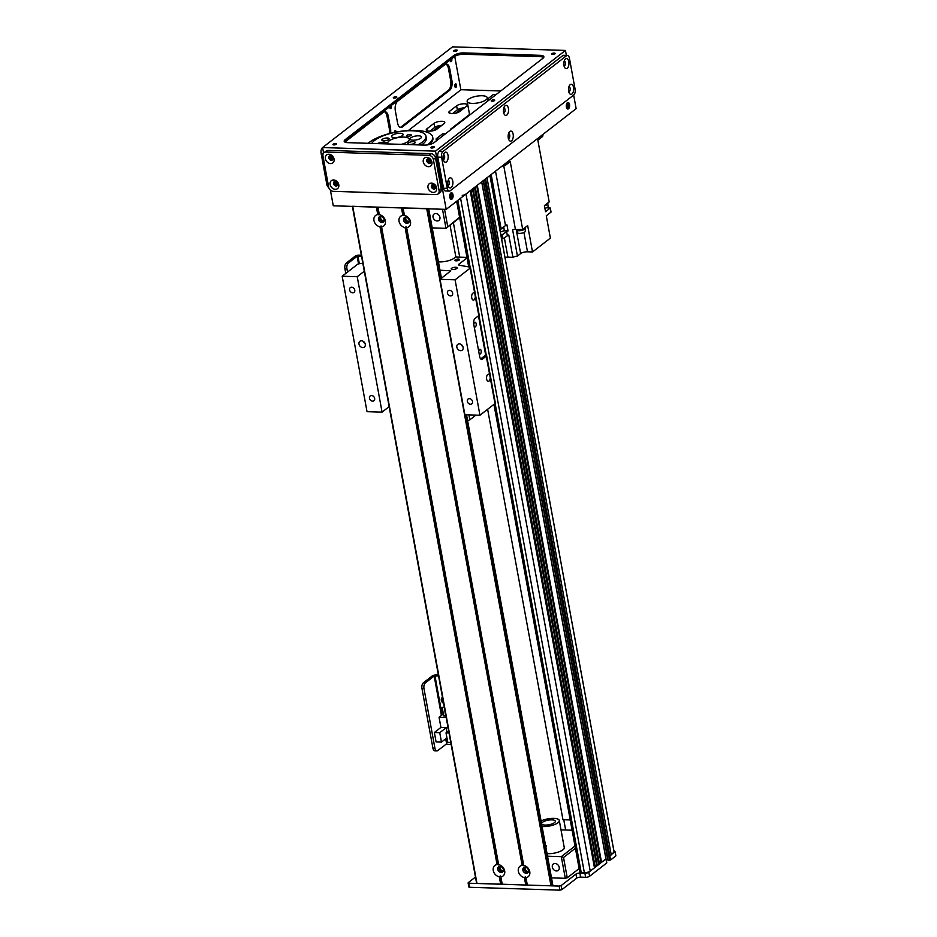 <?xml version="1.0" encoding="UTF-8"?>
<svg xmlns="http://www.w3.org/2000/svg" width="937" height="937" viewBox="0 0 937 937"><rect width="100%" height="100%" fill="white"/><g stroke="black" fill="none" stroke-linecap="round" stroke-linejoin="round"><path stroke-width="1.41" d="M563.769 819.734L565.655 829.995M453.367 222.596L459.716 257.171M487.627 409.27L562.961 819.711L570.2 819.945M594.445 867.685L470.21 190.761L465.97 194.041A4.38 1.464 169.6 0 1 462.257 195.411M597.302 865.647L473.033 188.571L474.45 187.482L598.708 864.558L597.302 865.647L596.717 865.8L472.506 188.981M601.542 862.368L477.273 185.292L481.688 181.872L605.946 858.948L601.542 862.368L600.957 862.52L476.734 185.702M609.6 860.248L608.09 860.201L607.352 856.137L608.851 856.184L609.6 860.248L610.584 859.99L485.565 178.862L486.994 177.749L611.24 854.849L609.835 855.938L607.129 856.055L483.246 180.665M605.899 858.679L606.649 862.743M600.957 862.52L599.212 862.462L475.223 186.873M599.212 862.462A3.139 1.054 -10.4 0 0 598.345 862.204M596.717 865.8L594.972 865.741L470.983 190.164M594.972 865.741A3.139 1.054 -10.4 0 0 594.117 865.483M594.48 867.838L590.24 871.117A4.38 1.464 169.6 0 1 584.348 872.64L581.221 872.546A2.916 0.984 169.6 0 1 579.757 871.972L493.94 404.386M614.04 851.803L614.063 851.92A204.559 68.495 169.6 0 1 611.264 854.825M606.989 855.27L605.384 855.223L606.989 855.27M459.587 217.243L446 228.312L459.68 217.712M442.498 209.256L446 228.312L432.203 227.878M409.27 220.98A2.366 1.874 52.2 0 1 406.143 217.454A2.366 1.874 52.2 0 1 406.4 217.29M384.17 220.183A2.366 1.874 52.2 0 1 381.043 216.658A2.366 1.874 52.2 0 1 381.312 216.494M447.71 226.449L444.56 209.314M439.933 217.349A4.017 3.174 52.2 0 1 438.938 220.418A4.017 3.174 52.2 0 1 433.972 219.188A4.017 3.174 52.2 0 1 434.018 214.069A4.017 3.174 52.2 0 1 437.52 214.023A4.017 3.174 52.2 0 1 439.933 217.349M572.085 830.205L561.005 829.854M547.524 856.195L561.31 856.641L563.524 857.484L575.4 848.278M574.99 846.041L561.31 856.641L565.292 878.309L567.248 877.793L563.524 857.484M546.353 845.455A18.26 6.114 169.6 0 1 545.896 847.341M503.474 870.18A2.366 1.874 52.2 0 1 500.346 866.655A2.366 1.874 52.2 0 1 500.604 866.491M528.562 870.977A2.366 1.874 52.2 0 1 525.434 867.451A2.366 1.874 52.2 0 1 525.704 867.287M552.326 867.123A4.017 3.174 52.2 0 1 553.31 864.055A4.017 3.174 52.2 0 1 558.288 865.284A4.017 3.174 52.2 0 1 558.241 870.414A4.017 3.174 52.2 0 1 554.739 870.461A4.017 3.174 52.2 0 1 552.326 867.123M565.292 878.309L551.506 877.864M579.136 868.587L567.248 877.793M475.469 877.067L468.277 882.631L468.828 883.216L559.166 886.086L561.134 885.582L575.962 874.092A2.916 0.984 169.6 0 1 579.886 873.073L584.899 873.225A2.916 0.984 -10.4 0 0 588.823 872.218L606.04 858.796L481.794 181.79M606.04 858.784L606.789 862.86M483.363 180.572L607.352 856.137L483.176 180.712M610.584 859.99L615.878 855.891L615.129 851.827L608.851 856.184L484.675 179.553M615.129 851.827L613.817 850.421M606.696 863L589.572 876.282A2.916 0.984 169.6 0 1 585.648 877.29L580.624 877.137A2.916 0.984 -10.4 0 0 576.712 878.145L561.872 889.646L559.916 890.15L469.578 887.28L468.84 886.999L468.102 882.935M607.211 856.125L608.09 860.201M607.738 859.334L606.134 859.288M524.392 877.582A6.653 5.259 52.2 0 1 518.348 871.328A6.653 5.259 52.2 0 1 522.155 865.378L523.724 865.437A6.653 5.259 52.2 0 1 529.768 871.691A6.653 5.259 52.2 0 1 525.962 877.641L525.423 876.716L524.392 877.582L525.762 885.032L476.617 883.333L352.499 206.398M528.503 870.344A3.291 2.6 -127.8 0 0 526.535 867.615A3.291 2.6 -127.8 0 0 523.666 867.65A3.291 2.6 -127.8 0 0 523.631 871.843A3.291 2.6 -127.8 0 0 527.695 872.851A3.291 2.6 -127.8 0 0 528.503 870.344M524.357 867.299A3.291 2.6 -127.8 0 0 524.825 870.918A3.291 2.6 -127.8 0 0 528.21 872.277M405.1 227.597A6.653 5.259 52.2 0 1 399.057 221.331A6.653 5.259 52.2 0 1 402.863 215.393L404.433 215.44A6.653 5.259 52.2 0 1 410.476 221.694A6.653 5.259 52.2 0 1 406.67 227.644L406.119 226.731L405.1 227.597L522.155 865.378M409.211 220.347A3.291 2.6 -127.8 0 0 407.244 217.618A3.291 2.6 -127.8 0 0 404.374 217.665A3.291 2.6 -127.8 0 0 404.339 221.846A3.291 2.6 -127.8 0 0 408.403 222.854A3.291 2.6 -127.8 0 0 409.211 220.347M405.065 217.302A3.291 2.6 -127.8 0 0 405.534 220.921A3.291 2.6 -127.8 0 0 408.919 222.28M380.012 226.801A6.653 5.259 52.2 0 1 373.957 220.535A6.653 5.259 52.2 0 1 377.763 214.596L379.333 214.643A6.653 5.259 52.2 0 1 385.376 220.898A6.653 5.259 52.2 0 1 381.57 226.848L381.031 225.934L380.012 226.801L497.067 864.582L498.625 864.64A6.653 5.259 52.2 0 1 504.68 870.895A6.653 5.259 52.2 0 1 500.873 876.845L500.323 875.919L499.304 876.786A6.653 5.259 52.2 0 1 493.26 870.532A6.653 5.259 52.2 0 1 497.067 864.582M384.123 219.551A3.291 2.6 -127.8 0 0 382.144 216.822A3.291 2.6 -127.8 0 0 379.286 216.869A3.291 2.6 -127.8 0 0 379.239 221.05A3.291 2.6 -127.8 0 0 383.303 222.057A3.291 2.6 -127.8 0 0 384.123 219.551M379.965 216.506A3.291 2.6 -127.8 0 0 380.445 220.125A3.291 2.6 -127.8 0 0 383.819 221.483M503.415 869.548A3.291 2.6 -127.8 0 0 501.447 866.819A3.291 2.6 -127.8 0 0 498.578 866.854A3.291 2.6 -127.8 0 0 498.531 871.047A3.291 2.6 -127.8 0 0 502.607 872.054A3.291 2.6 -127.8 0 0 503.415 869.548M499.269 866.502A3.291 2.6 -127.8 0 0 499.737 870.122A3.291 2.6 -127.8 0 0 503.122 871.469M377.763 207.147L401.821 207.909M402.687 207.991L404.116 215.756M406.119 226.731L523.408 865.753M402.863 207.944L427.729 208.494M352.359 206.257L376.733 207.112L378.115 214.643M379.017 214.96L377.588 207.194M501.81 883.978L500.323 875.919M552.654 884.762L551.015 885.828L525.762 885.032M525.423 876.716L526.899 884.774M498.308 864.956L381.031 225.934M438.434 261.821A10.963 3.666 -10.4 0 0 454.48 257.921A10.963 3.666 -10.4 0 0 455.651 255.813L450.029 225.185M551.858 819.875A6.946 2.319 169.6 0 1 555.336 821.222A6.946 2.319 169.6 0 1 548.93 824.759A6.946 2.319 169.6 0 1 541.68 823.728A6.946 2.319 169.6 0 1 544.877 821.058A6.946 2.319 169.6 0 1 551.858 819.875M541.059 820.976A10.963 3.666 169.6 0 1 552.455 818.364A10.963 3.666 169.6 0 1 559.284 820.496L564.261 847.575A10.963 3.666 169.6 0 1 559.213 851.78A10.963 3.666 169.6 0 1 548.18 853.654A10.963 3.666 169.6 0 1 547.044 853.584M559.284 820.496A10.963 3.666 169.6 0 1 554.247 824.701A10.963 3.666 169.6 0 1 543.214 826.575A10.963 3.666 169.6 0 1 542.078 826.504M450.498 129.915L451.212 129.353M469.542 114.49L450.392 129.329M501.213 166.739A6.571 2.202 -10.4 0 0 506.027 164.83L505.734 163.225M546.821 203.751L547.466 203.259A4.31 1.441 169.6 0 1 547.185 203.505A4.31 1.441 169.6 0 1 546.821 203.751L544.409 205.625L545.533 211.715L550.312 208.014L551.05 212.078L546.283 215.779L550.382 238.115L532.509 251.971L527.496 251.807L523.947 232.481M542.699 134.588L542.874 135.549A6.571 2.202 -10.4 0 1 542.054 136.919L537.85 140.175L549.187 201.923L547.466 203.259M500.815 234.683L502.209 234.718L502.946 238.783A555.219 185.913 -10.4 0 0 507.374 235.761A7.016 2.354 169.6 0 1 508.791 234.976L512.902 257.324A7.016 2.354 169.6 0 1 517.447 256.047L512.598 229.647A7.016 2.354 169.6 0 1 515.42 229.424A555.219 185.913 -10.4 0 0 522.682 229.424L510.232 161.586L506.027 164.83M522.682 229.424L527.66 225.559L532.509 251.971M544.42 205.66A4.31 1.441 -10.4 0 0 547.36 204.453A4.31 1.441 -10.4 0 0 547.899 203.563L547.794 203.001M491.152 174.528L501.084 228.628A555.219 185.913 -10.4 0 0 505.512 225.606A7.016 2.354 169.6 0 1 506.929 224.821L508.053 230.924L503.567 230.771M501.084 228.628L499.69 228.581M499.819 229.307A4.31 1.441 -10.4 0 0 503.919 227.082L503.86 226.742M500.311 231.943A4.088 1.37 -10.4 0 0 504.211 229.834L503.79 227.574M502.946 238.783L501.553 238.736M508.053 230.924A7.016 2.354 -10.4 0 0 506.636 231.697A555.219 185.913 169.6 0 1 502.209 234.718M516.193 229.424L520.632 253.587A5.118 1.71 169.6 0 1 527.496 251.807M520.632 253.587L517.447 256.047M512.902 257.324L507.901 257.171L504.352 237.834M504.984 257.429A5.118 1.71 169.6 0 1 507.901 257.171M546.576 207.768A555.219 185.913 169.6 0 1 550.312 208.014M516.767 229.424A4.38 1.464 -10.4 0 0 521.85 229.424M523.303 228.944A4.38 1.464 -10.4 0 0 525.001 227.621L525.118 228.347A4.31 1.441 -10.4 0 1 521.136 230.537A4.31 1.441 -10.4 0 1 516.638 229.905L516.545 229.424M516.931 230.303L517.353 232.575A4.088 1.37 -10.4 0 0 521.616 233.184A4.088 1.37 -10.4 0 0 525.399 231.088L524.978 228.827M544.901 208.295A4.088 1.37 -10.4 0 0 548.18 206.304L547.77 204.043M468.418 99.299A10.225 3.42 169.6 0 1 479.463 95.82A10.225 3.42 169.6 0 1 487.263 97.729A10.225 3.42 169.6 0 1 477.823 102.941A10.225 3.42 169.6 0 1 467.141 101.419A10.225 3.42 169.6 0 1 468.418 99.299M496.411 94.332L493.354 94.52L487.509 99.053M487.638 99.744L489.348 99.802M445.567 133.733L442.498 133.921L436.15 138.852L436.665 140.491L436.056 139.004M436.419 139.144L438.493 139.203M436.197 139.109L436.302 140.351M456.752 268.474A3.022 1.007 169.6 0 1 453.496 269.493A3.022 1.007 169.6 0 1 451.189 268.931A3.022 1.007 169.6 0 1 453.976 267.396A3.022 1.007 169.6 0 1 457.127 267.841A3.022 1.007 169.6 0 1 456.752 268.474M475.317 296.467A3.596 1.839 -88.2 0 1 474.087 299.828A3.596 1.839 -88.2 0 1 473.361 300.086A3.596 1.839 -88.2 0 1 471.639 296.443A3.596 1.839 -88.2 0 1 473.595 292.906A3.596 1.839 -88.2 0 1 474.872 294.031L478.819 315.558L475.094 318.451A4.38 2.249 91.8 0 0 473.712 324.155L479.685 356.657A4.38 2.249 91.8 0 0 481.665 359.398A4.38 2.249 91.8 0 0 482.543 359.082L480.798 359.023M480.681 358.906L485.788 355.064A2.916 0.984 169.6 0 1 486.643 355.58A2.916 0.984 169.6 0 1 486.28 356.189L482.543 359.082M478.467 315.839L485.659 355.041M474.087 326.193A2.366 1.206 91.8 0 0 474.954 326.978A2.366 1.206 91.8 0 0 475.434 326.802A2.366 1.206 91.8 0 0 476.23 324.179A2.366 1.206 91.8 0 0 475.106 322.246A2.366 1.206 91.8 0 0 473.817 324.706M479.053 353.272A2.366 1.206 91.8 0 0 479.92 354.057A2.366 1.206 91.8 0 0 480.4 353.893A2.366 1.206 91.8 0 0 481.208 351.258A2.366 1.206 91.8 0 0 480.072 349.325A2.366 1.206 91.8 0 0 478.784 351.785M478.819 315.558A2.916 0.984 -10.4 0 0 479.182 314.949L470.491 267.56A2.916 0.984 -10.4 0 0 469.624 267.045L459.47 265.265A2.916 0.984 169.6 0 1 458.603 264.761A2.916 0.984 169.6 0 1 458.978 264.152L467.048 257.898M486.643 355.58L495.345 402.969A2.916 0.984 169.6 0 1 494.982 403.578L479.943 415.232L455.089 279.812L470.128 268.169A2.916 0.984 -10.4 0 0 470.491 267.56M490.227 377.716A3.596 1.839 -88.2 0 1 488.997 381.078A3.596 1.839 -88.2 0 1 488.282 381.336A3.596 1.839 -88.2 0 1 486.549 377.693A3.596 1.839 -88.2 0 1 488.505 374.156A3.596 1.839 -88.2 0 1 489.782 375.28L494.982 403.578M362.842 263.402L360.429 263.578A2.916 0.984 -10.4 0 0 357.196 264.574L342.169 276.228L357.22 276.708L364.282 271.238M439.98 270.219L450.814 270.828L440.039 279.331L455.089 279.812M466.954 257.406L455.323 257.031M459.259 260.006A2.366 0.796 169.6 0 1 456.706 260.814A2.366 0.796 169.6 0 1 454.89 260.369A2.366 0.796 169.6 0 1 457.08 259.162A2.366 0.796 169.6 0 1 459.552 259.514A2.366 0.796 169.6 0 1 459.259 260.006M440.039 279.331L464.881 414.751L479.943 415.232M456.846 347.182A3.654 2.893 52.2 0 1 457.748 344.394A3.654 2.893 52.2 0 1 462.269 345.507A3.654 2.893 52.2 0 1 462.222 350.169A3.654 2.893 52.2 0 1 459.048 350.215A3.654 2.893 52.2 0 1 456.846 347.182M447.453 293.035A3.022 2.389 52.2 0 1 448.202 290.728A3.022 2.389 52.2 0 1 451.939 291.653A3.022 2.389 52.2 0 1 451.892 295.506A3.022 2.389 52.2 0 1 449.268 295.542A3.022 2.389 52.2 0 1 447.453 293.035M467.34 401.364A3.022 2.389 52.2 0 1 468.078 399.057A3.022 2.389 52.2 0 1 471.815 399.982A3.022 2.389 52.2 0 1 471.779 403.835A3.022 2.389 52.2 0 1 469.144 403.87A3.022 2.389 52.2 0 1 467.34 401.364M389.136 406.658L382.073 412.116L367.023 411.648L342.169 276.228M349.583 289.931A3.022 2.389 52.2 0 1 350.333 287.624A3.022 2.389 52.2 0 1 354.069 288.549A3.022 2.389 52.2 0 1 354.034 292.391A3.022 2.389 52.2 0 1 351.398 292.426A3.022 2.389 52.2 0 1 349.583 289.931M369.471 398.26A3.022 2.389 52.2 0 1 370.209 395.953A3.022 2.389 52.2 0 1 373.957 396.878A3.022 2.389 52.2 0 1 373.91 400.731A3.022 2.389 52.2 0 1 371.286 400.767A3.022 2.389 52.2 0 1 369.471 398.26M461.273 344.558A3.654 2.893 -127.8 0 0 462.948 346.725M363.404 341.455A3.654 2.893 -127.8 0 0 365.079 343.61M358.988 344.078A3.654 2.893 52.2 0 1 359.878 341.291A3.654 2.893 52.2 0 1 364.411 342.403A3.654 2.893 52.2 0 1 364.364 347.065A3.654 2.893 52.2 0 1 361.178 347.1A3.654 2.893 52.2 0 1 358.988 344.078M357.22 276.708L382.073 412.116M468.898 414.88L469.812 419.846A41.638 13.95 169.6 0 1 467.586 420.654M475.937 415.103L469.812 419.846M344.921 268.743L346.936 268.802A4.38 2.249 -88.2 0 1 348.306 263.098L346.292 263.039A4.38 2.249 91.8 0 0 344.921 268.743L345.788 273.428M346.936 268.802L347.533 272.07M346.292 263.039L355.123 256.199A2.916 0.984 169.6 0 1 359.047 255.18L361.342 255.251M361.518 256.176L357.138 256.258L348.306 263.098M442.557 697.725A3.654 2.893 -127.8 0 0 443.178 701.099M443.588 703.347A3.654 2.893 52.2 0 1 442.217 697.491A3.654 2.893 52.2 0 1 442.475 697.315M441.655 692.853A1.792 1.417 52.2 0 1 441.421 691.565M421.966 688.531L423.981 688.59A4.38 2.249 -88.2 0 1 425.351 682.886L423.337 682.827A4.38 2.249 91.8 0 0 421.966 688.531L432.906 748.113A4.38 2.249 91.8 0 0 434.885 750.853L436.888 750.912A4.38 2.249 -88.2 0 1 434.909 748.171L432.906 748.113M423.981 688.59L434.909 748.171M423.337 682.827L432.168 675.987A2.916 0.984 169.6 0 1 436.092 674.968L438.387 675.038M446.808 743.65L437.778 750.596A4.38 2.249 -88.2 0 1 436.888 750.912M438.563 675.964L434.182 676.045L425.351 682.886M451.13 744.482L446.937 744.341L445.895 738.672M448.073 727.826L446.106 727.756L439.746 732.687L434.358 732.511L436.08 741.928L441.479 742.104L446.937 737.864M434.358 732.511L440.929 727.428L439.043 717.203L446.164 717.426M442.838 714.263L439.043 717.203M450.756 742.397L447.757 742.303L446.024 732.886L449.022 732.98M448.05 727.651L440.929 727.428M442.475 709.004L441.936 709.391L443.494 714.556M445.614 715.903L444.279 707.341L442.194 707.447L443.728 715.845L445.614 715.903L444.279 707.341M441.936 709.391L442.545 709.403M442.194 707.447L444.068 707.505M448.636 730.86L446.024 732.886M439.746 732.687L441.479 742.104M446.106 727.756L446.926 732.195M389.16 133.651A7.309 3.736 91.8 0 0 389.253 128.381L387.016 116.188A7.309 3.736 91.8 0 0 384.334 111.749M344.933 142.073L383.491 112.194A7.309 3.736 -88.2 0 1 384.966 111.667A7.309 3.736 -88.2 0 1 388.269 116.235L390.506 128.416A7.309 3.736 -88.2 0 1 390.495 133.312M395.332 110.753A7.309 3.736 -88.2 0 1 397.616 101.243L444.934 64.583A7.309 3.736 -88.2 0 1 446.41 64.044A7.309 3.736 -88.2 0 1 449.713 68.612L451.95 80.805A7.309 3.736 -88.2 0 1 449.655 90.303L402.336 126.975A7.309 3.736 -88.2 0 1 400.86 127.514A7.309 3.736 -88.2 0 1 397.569 122.946L395.332 110.753M400.24 127.385A7.309 3.736 91.8 0 0 401.083 126.94L448.401 90.268A7.309 3.736 91.8 0 0 450.697 80.758L448.46 68.577A7.309 3.736 91.8 0 0 445.778 64.126M451.646 58.703A1.792 0.914 -88.2 0 1 451.81 59.254A1.792 0.914 -88.2 0 1 450.884 61.725A1.792 0.914 -88.2 0 1 450.018 59.968M450.275 61.221A1.792 0.914 91.8 0 0 450.592 59.523M391.256 105.494A1.792 0.914 -88.2 0 1 391.42 106.045A1.792 0.914 -88.2 0 1 390.495 108.516A1.792 0.914 -88.2 0 1 389.64 106.759M389.886 108.013A1.792 0.914 91.8 0 0 390.214 106.314M394.36 132.422A1.792 0.914 -88.2 0 1 395.332 130.653A1.792 0.914 -88.2 0 1 396.14 131.777A1.792 0.914 -88.2 0 1 396.187 132.058M394.945 132.293A1.792 0.914 91.8 0 0 394.887 131.742A1.792 0.914 91.8 0 0 394.688 131.121M456.53 84.986A1.792 0.914 -88.2 0 1 455.605 87.446A1.792 0.914 -88.2 0 1 454.75 85.63A1.792 0.914 -88.2 0 1 455.722 83.861A1.792 0.914 -88.2 0 1 456.53 84.986M454.995 86.942A1.792 0.914 91.8 0 0 455.277 84.939A1.792 0.914 91.8 0 0 455.077 84.318M450.685 199.077A3.291 1.687 91.8 0 0 451.751 194.779A3.291 1.687 91.8 0 0 450.884 192.975M453.004 194.814A3.291 1.687 -88.2 0 1 451.306 199.335A3.291 1.687 -88.2 0 1 449.737 195.997A3.291 1.687 -88.2 0 1 451.517 192.764A3.291 1.687 -88.2 0 1 453.004 194.814M567.225 108.762A3.291 1.687 91.8 0 0 568.279 104.464A3.291 1.687 91.8 0 0 567.412 102.672M569.532 104.511A3.291 1.687 -88.2 0 1 567.845 109.02A3.291 1.687 -88.2 0 1 566.264 105.682A3.291 1.687 -88.2 0 1 568.056 102.449A3.291 1.687 -88.2 0 1 569.532 104.511M344.605 141.862A7.309 2.448 169.6 0 1 345.343 141.077L345.097 139.73A7.309 2.448 -10.4 0 0 344.184 141.241A7.309 2.448 -10.4 0 0 347.838 142.658L424.379 145.094A7.309 2.448 -10.4 0 0 434.182 142.553L542.945 58.27A7.309 2.448 -10.4 0 0 543.858 56.747A7.309 2.448 -10.4 0 0 540.204 55.33L540.45 56.688A7.309 2.448 169.6 0 1 543.694 57.485M454.117 56.794A7.309 2.448 169.6 0 1 463.92 54.252L463.663 52.905A7.309 2.448 -10.4 0 0 453.859 55.435L454.117 56.794L345.343 141.077M345.097 139.73L453.859 55.435M540.45 56.688L463.92 54.252M463.663 52.905L540.204 55.33M433.433 146.676A1.792 0.597 169.6 0 1 434.335 147.015A1.792 0.597 169.6 0 1 432.683 147.941A1.792 0.597 169.6 0 1 430.797 147.671A1.792 0.597 169.6 0 1 431.629 146.98A1.792 0.597 169.6 0 1 433.433 146.676M395.953 96.769A1.792 0.597 169.6 0 1 396.855 97.12A1.792 0.597 169.6 0 1 395.191 98.034A1.792 0.597 169.6 0 1 393.317 97.764A1.792 0.597 169.6 0 1 394.149 97.073A1.792 0.597 169.6 0 1 395.953 96.769M554.212 53.081A1.792 0.597 169.6 0 1 555.114 53.432A1.792 0.597 169.6 0 1 553.451 54.346A1.792 0.597 169.6 0 1 551.577 54.077A1.792 0.597 169.6 0 1 552.397 53.386A1.792 0.597 169.6 0 1 554.212 53.081M456.342 49.977A1.792 0.597 169.6 0 1 457.244 50.317A1.792 0.597 169.6 0 1 455.581 51.242A1.792 0.597 169.6 0 1 453.707 50.973A1.792 0.597 169.6 0 1 454.539 50.282A1.792 0.597 169.6 0 1 456.342 49.977M335.575 143.56A1.792 0.597 169.6 0 1 336.465 143.911A1.792 0.597 169.6 0 1 334.814 144.825A1.792 0.597 169.6 0 1 332.94 144.556A1.792 0.597 169.6 0 1 333.759 143.876A1.792 0.597 169.6 0 1 335.575 143.56M493.822 99.872A1.792 0.597 169.6 0 1 494.724 100.224A1.792 0.597 169.6 0 1 493.061 101.137A1.792 0.597 169.6 0 1 491.187 100.88A1.792 0.597 169.6 0 1 492.019 100.189A1.792 0.597 169.6 0 1 493.822 99.872M331.112 155.753A1.792 1.417 -127.8 0 0 333.139 158.376M333.139 158.505A1.792 1.417 52.2 0 1 330.749 155.858A1.792 1.417 52.2 0 1 330.984 155.718M428.982 158.857A1.792 1.417 -127.8 0 0 431.008 161.48M431.008 161.609A1.792 1.417 52.2 0 1 428.619 158.962A1.792 1.417 52.2 0 1 428.853 158.821M433.702 184.589A1.792 1.417 -127.8 0 0 435.728 187.213M435.728 187.341A1.792 1.417 52.2 0 1 433.339 184.694A1.792 1.417 52.2 0 1 433.573 184.554M335.833 181.485A1.792 1.417 -127.8 0 0 337.859 184.097M337.87 184.238A1.792 1.417 52.2 0 1 335.469 181.579A1.792 1.417 52.2 0 1 335.704 181.45M460.875 89.858L454.726 56.372M565.456 50.434L435.506 151.138L322.586 147.554L452.536 46.85L565.456 50.434L566.37 55.377M573.655 95.07L576.15 108.669L446.199 209.373L333.267 205.789L330.398 190.141M322.586 147.554L323.605 153.094M435.506 151.138L446.199 209.373M328.7 187.259A4.38 2.249 -88.2 0 1 326.837 184.53L321.122 153.387A4.38 2.249 -88.2 0 1 322.492 147.683L322.597 147.601M333.103 158.025A2.483 1.968 -127.8 0 0 329.449 155.999A2.483 1.968 -127.8 0 0 332.494 159.922A2.483 1.968 -127.8 0 0 333.103 158.025M334.064 159.056A5.036 3.994 52.2 0 1 328.313 162.897A5.036 3.994 52.2 0 1 326.826 154.804A5.036 3.994 52.2 0 1 334.064 159.056M329.953 155.729A2.483 1.968 -127.8 0 0 332.869 159.501M435.693 186.861A2.483 1.968 -127.8 0 0 432.039 184.835A2.483 1.968 -127.8 0 0 435.084 188.759A2.483 1.968 -127.8 0 0 435.693 186.861M436.654 187.892A5.036 3.994 52.2 0 1 430.903 191.734A5.036 3.994 52.2 0 1 429.415 183.64A5.036 3.994 52.2 0 1 436.654 187.892M432.543 184.566A2.483 1.968 -127.8 0 0 435.459 188.337M337.824 183.757A2.483 1.968 -127.8 0 0 334.169 181.719A2.483 1.968 -127.8 0 0 337.215 185.655A2.483 1.968 -127.8 0 0 337.824 183.757M338.784 184.776A5.036 3.994 52.2 0 1 333.033 188.618A5.036 3.994 52.2 0 1 331.546 180.525A5.036 3.994 52.2 0 1 338.784 184.776M334.673 181.462A2.483 1.968 -127.8 0 0 337.589 185.221M430.973 161.129A2.483 1.968 -127.8 0 0 427.319 159.103A2.483 1.968 -127.8 0 0 430.352 163.026A2.483 1.968 -127.8 0 0 430.973 161.129M431.934 162.16A5.036 3.994 52.2 0 1 426.183 166.001A5.036 3.994 52.2 0 1 424.695 157.908A5.036 3.994 52.2 0 1 431.934 162.16M427.822 158.845A2.483 1.968 -127.8 0 0 430.739 162.605M324.038 152.661L326.158 151.021A4.38 3.467 52.2 0 1 328.102 150.424L430.985 153.691A4.38 3.467 52.2 0 1 435.494 157.873L441.21 189.016A4.38 3.467 52.2 0 1 440.132 192.366L438.012 194.006A4.38 3.467 -127.8 0 0 439.09 190.656L433.374 159.513A4.38 3.467 -127.8 0 0 428.865 155.331L325.982 152.063A4.38 3.467 -127.8 0 0 324.038 152.661A4.38 3.467 -127.8 0 0 322.96 156.01L328.676 187.154A4.38 3.467 -127.8 0 0 333.185 191.335L436.08 194.603A4.38 3.467 -127.8 0 0 438.012 194.006M566.709 103.62A2.366 1.206 -88.2 0 1 567.213 104.792A2.366 1.206 -88.2 0 1 566.58 107.778M450.182 193.924A2.366 1.206 -88.2 0 1 450.674 195.095A2.366 1.206 -88.2 0 1 450.041 198.082M466.661 106.127L459.598 111.597A5.845 1.956 169.6 0 1 453.285 113.588A5.845 1.956 169.6 0 1 448.823 112.499A5.845 1.956 169.6 0 1 449.561 111.28L456.624 105.811A5.845 1.956 169.6 0 1 462.925 103.82A5.845 1.956 169.6 0 1 467.387 104.909A5.845 1.956 169.6 0 1 466.661 106.127M452.512 113.623L457.361 109.863A5.845 1.956 169.6 0 1 464.447 107.837M463.007 108.961A2.916 0.984 -10.4 0 0 459.88 109.945L455.663 113.213M444.056 123.637L436.993 129.107A5.845 1.956 169.6 0 1 430.692 131.098A5.845 1.956 169.6 0 1 426.23 130.009A5.845 1.956 169.6 0 1 426.956 128.791L434.018 123.321A5.845 1.956 169.6 0 1 440.331 121.33A5.845 1.956 169.6 0 1 444.782 122.419A5.845 1.956 169.6 0 1 444.056 123.637M429.919 131.145L434.768 127.385A5.845 1.956 169.6 0 1 441.842 125.347M440.402 126.472A2.916 0.984 -10.4 0 0 437.274 127.467L433.058 130.723M500.745 90.971L461.063 89.706L408.427 130.501M508.393 138.524A2.483 1.277 91.8 0 0 508.44 138.524A2.483 1.277 91.8 0 0 509.716 135.115A2.483 1.277 91.8 0 0 508.592 133.569A2.483 1.277 91.8 0 0 508.545 133.569M513.148 134.225A5.036 2.577 -88.2 0 1 512.176 140.128A5.036 2.577 -88.2 0 1 509.049 140.117A5.036 2.577 -88.2 0 1 509.306 132.023A5.036 2.577 -88.2 0 1 513.148 134.225M508.135 136.767A2.483 1.277 91.8 0 0 508.182 135.303M443.283 159.595A2.483 1.277 91.8 0 0 443.33 159.595A2.483 1.277 91.8 0 0 444.606 156.186A2.483 1.277 91.8 0 0 443.482 154.628A2.483 1.277 91.8 0 0 443.435 154.628M448.038 155.296A5.036 2.577 -88.2 0 1 447.066 161.199A5.036 2.577 -88.2 0 1 443.939 161.176A5.036 2.577 -88.2 0 1 444.197 153.082A5.036 2.577 -88.2 0 1 448.038 155.296M443.025 157.838A2.483 1.277 91.8 0 0 443.072 156.362M568.771 91.732A2.483 1.277 91.8 0 0 568.818 91.732A2.483 1.277 91.8 0 0 570.106 88.324A2.483 1.277 91.8 0 0 568.982 86.766A2.483 1.277 91.8 0 0 568.935 86.766M573.538 87.434A5.036 2.577 -88.2 0 1 572.566 93.337A5.036 2.577 -88.2 0 1 569.427 93.325A5.036 2.577 -88.2 0 1 569.684 85.22A5.036 2.577 -88.2 0 1 573.538 87.434M568.525 89.975A2.483 1.277 91.8 0 0 568.572 88.511M448.003 185.327A2.483 1.277 91.8 0 0 448.05 185.327A2.483 1.277 91.8 0 0 449.327 181.907A2.483 1.277 91.8 0 0 448.202 180.361A2.483 1.277 91.8 0 0 448.155 180.361M452.758 181.028A5.036 2.577 -88.2 0 1 451.798 186.92A5.036 2.577 -88.2 0 1 448.659 186.908A5.036 2.577 -88.2 0 1 448.917 178.815A5.036 2.577 -88.2 0 1 452.758 181.028M447.745 183.57A2.483 1.277 91.8 0 0 447.792 182.094M564.051 66A2.483 1.277 91.8 0 0 564.097 66A2.483 1.277 91.8 0 0 565.374 62.592A2.483 1.277 91.8 0 0 564.261 61.046A2.483 1.277 91.8 0 0 564.203 61.046M568.806 61.701A5.036 2.577 -88.2 0 1 567.845 67.605A5.036 2.577 -88.2 0 1 564.706 67.593A5.036 2.577 -88.2 0 1 564.964 59.499A5.036 2.577 -88.2 0 1 568.806 61.701M563.805 64.243A2.483 1.277 91.8 0 0 563.851 62.779M503.661 112.803A2.483 1.277 91.8 0 0 503.708 112.803A2.483 1.277 91.8 0 0 504.996 109.383A2.483 1.277 91.8 0 0 503.872 107.837A2.483 1.277 91.8 0 0 503.825 107.837M508.428 108.505A5.036 2.577 -88.2 0 1 507.456 114.396A5.036 2.577 -88.2 0 1 504.329 114.384A5.036 2.577 -88.2 0 1 504.586 106.291A5.036 2.577 -88.2 0 1 508.428 108.505M503.415 111.046A2.483 1.277 91.8 0 0 503.462 109.57M449.268 191.101L445.508 190.972A4.38 2.249 -88.2 0 1 443.529 188.232L437.813 157.088A4.38 2.249 -88.2 0 1 439.184 151.384L562.774 55.611A4.38 2.249 -88.2 0 1 563.664 55.295L567.424 55.412A4.38 2.249 91.8 0 0 566.545 55.728L442.943 151.501A4.38 2.249 91.8 0 0 441.573 157.217L447.289 188.36A4.38 2.249 91.8 0 0 449.268 191.101A4.38 2.249 91.8 0 0 450.158 190.773L573.749 95A4.38 2.249 91.8 0 0 575.119 89.296L569.403 58.153A4.38 2.249 91.8 0 0 567.424 55.412M381.851 140.081L381.851 140.081A3.725 1.253 169.6 0 1 385.294 138.172A3.725 1.253 169.6 0 1 389.183 138.735A3.725 1.253 169.6 0 1 385.751 140.632A3.725 1.253 169.6 0 1 381.851 140.081M407.876 143.701A3.725 1.253 169.6 0 1 407.876 143.689A3.725 1.253 169.6 0 1 411.308 141.792A3.725 1.253 169.6 0 1 415.208 142.342A3.725 1.253 169.6 0 1 411.776 144.239A3.725 1.253 169.6 0 1 407.876 143.701M406.623 135.842A2.366 0.796 169.6 0 1 406.623 135.83A2.366 0.796 169.6 0 1 408.801 134.623A2.366 0.796 169.6 0 1 411.273 134.975A2.366 0.796 169.6 0 1 409.094 136.181A2.366 0.796 169.6 0 1 406.623 135.842M377.353 143.595A5.845 1.956 169.6 0 1 383.42 142.225A5.845 1.956 169.6 0 1 387.04 143.361A5.845 1.956 169.6 0 1 386.922 143.9M391.619 136.521A5.845 1.956 169.6 0 1 391.619 136.509A5.845 1.956 169.6 0 1 397.007 133.534A5.845 1.956 169.6 0 1 403.109 134.401A5.845 1.956 169.6 0 1 397.733 137.376A5.845 1.956 169.6 0 1 391.619 136.521M410.019 139.074A5.845 1.956 169.6 0 1 410.019 139.063A5.845 1.956 169.6 0 1 415.407 136.088A5.845 1.956 169.6 0 1 421.509 136.954A5.845 1.956 169.6 0 1 416.133 139.929A5.845 1.956 169.6 0 1 410.019 139.074M388.164 143.947A10.963 3.666 169.6 0 1 387.754 143.185A10.963 3.666 169.6 0 1 397.838 137.61A10.963 3.666 169.6 0 1 409.305 139.215A10.963 3.666 169.6 0 1 409.305 139.238A10.963 3.666 169.6 0 1 401.305 144.357M429.521 144.509A34.341 11.502 -10.4 0 0 432.871 138.137L432.671 137.048A34.341 11.502 -10.4 0 0 405.182 130.758A34.341 11.502 -10.4 0 0 368.218 143.302M427.389 144.919A34.341 11.502 -10.4 0 0 432.671 137.048M421.451 145.001A27.887 9.335 -10.4 0 0 426.335 138.207L425.96 136.181A27.887 9.335 -10.4 0 0 400.813 131.391A27.887 9.335 -10.4 0 0 371.755 143.42M417.726 144.884A27.887 9.335 -10.4 0 0 425.96 136.181M590.24 871.117L465.97 194.041M584.348 872.64L460.571 198.222M581.221 872.546L495.123 403.449M486.268 355.205L478.971 315.429M470.116 267.186L457.842 200.342M614.063 851.92L489.91 175.488M611.24 854.849L486.971 177.772M589.572 876.282L588.823 872.218M469.578 887.28L468.828 883.216M559.916 890.15L559.166 886.086M561.872 889.646L561.134 885.582M576.712 878.145L575.962 874.092M580.624 877.137L579.886 873.073M585.648 877.29L584.899 873.225M401.832 207.967L403.203 215.44M401.493 207.955L402.863 215.393M405.416 227.468L522.506 865.425M402.863 207.991L404.245 215.463M406.447 227.504L523.537 865.46M403.062 208.002L404.433 215.44M406.67 227.644L523.724 865.437M376.405 207.159L377.763 214.596M352.722 206.398L476.98 883.474M499.304 876.786L500.674 884.235M499.62 876.669L501.002 884.188M377.775 207.194L379.145 214.667M500.651 876.692L502.033 884.223M377.974 207.206L379.333 214.643M500.873 876.845L502.232 884.282M381.57 226.848L498.625 864.64M380.317 226.672L497.406 864.628M428.596 208.81L441.35 278.312M466.392 414.798L552.701 885.032M427.776 208.787L440.636 278.863M465.584 414.775L551.998 885.57M426.745 208.752L551.015 885.828M525.962 877.641L527.332 885.078M525.739 877.5L527.121 885.02M524.708 877.465L526.09 884.985M381.359 226.707L498.437 864.664M542.054 136.919L541.762 135.315M506.636 231.697L507.374 235.761M505.512 225.606L495.521 171.143M503.778 166.001L515.42 229.424M470.128 268.169L474.872 294.031M486.28 356.189L489.782 375.28M450.076 270.535L450.24 271.425M458.978 264.152L459.165 265.194M357.138 256.258L358.543 263.941M357.922 256.059L359.328 263.73M434.182 676.045L441.397 715.376M445.696 738.824L446.609 743.755M434.967 675.846L442.112 714.826M387.016 116.188L388.269 116.235M389.253 128.381L390.506 128.416M448.46 68.577L449.713 68.612M450.697 80.758L451.95 80.805M448.401 90.268L449.655 90.303M401.083 126.94L402.336 126.975M323.347 153.457L321.122 153.387M328.208 184.577L326.837 184.53M439.09 190.656L441.21 189.016M328.102 150.424L325.982 152.063M430.985 153.691L428.865 155.331M435.494 157.873L433.374 159.513M456.624 105.811L457.361 109.863M449.561 111.28L449.936 113.365M434.018 123.321L434.768 127.385M426.956 128.791L427.342 130.887M459.88 109.945L460.102 111.198M437.274 127.467L437.509 128.72M443.529 188.232L447.289 188.36M437.813 157.088L441.573 157.217M439.184 151.384L442.943 151.501M562.774 55.611L566.545 55.728M429.228 160.602L428.923 158.985M430.493 143.595L430.61 144.216M430.856 144.134L430.715 143.361M430.915 143.15L431.079 144.064L430.915 143.15M431.055 142.986L431.243 144.017L431.043 142.998M598.766 864.464L474.509 187.435M594.526 867.744L470.269 190.715M468.699 266.881L456.659 201.268M614.086 851.85L489.946 175.465M607.879 860.119L607.129 856.067M476.617 883.333L352.382 206.386M552.795 884.879L466.521 414.798M441.456 278.242L428.713 208.81M487.861 100.962L487.263 97.729M469.648 115.064L467.141 101.419M430.352 161.445L429.989 159.431"/></g></svg>
